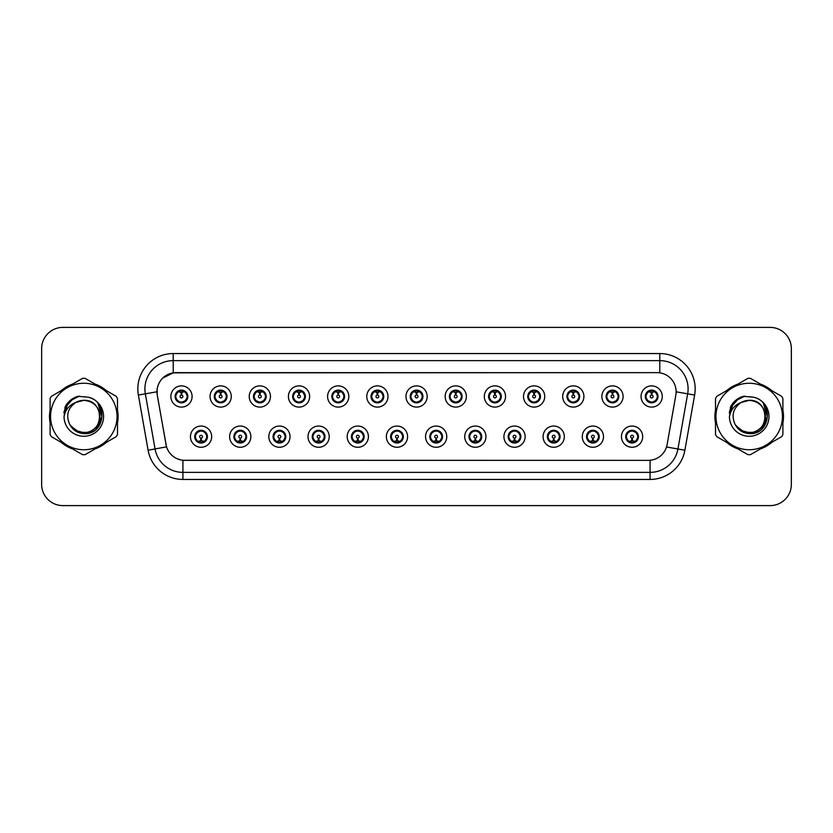 <?xml version="1.0" encoding="UTF-8"?>
<svg xmlns="http://www.w3.org/2000/svg" width="833" height="833" viewBox="0 0 833 833"><rect width="100%" height="100%" fill="white"/><g stroke="black" fill="none" stroke-linecap="round" stroke-linejoin="round"><path stroke-width="1.25" d="M250.858 436.659A10.61 10.61 0 0 1 240.248 447.269A10.61 10.61 0 0 1 229.637 436.659A10.61 10.61 0 0 1 240.248 426.048A10.61 10.61 0 0 1 250.858 436.659M233.886 436.659A6.362 6.362 0 0 0 240.248 443.021A6.362 6.362 0 0 0 246.62 436.659A6.362 6.362 0 0 0 240.248 430.297A6.362 6.362 0 0 0 233.886 436.659L236.353 440.761A5.654 5.654 0 0 1 236.353 432.556L233.948 436.659M290.04 436.659A10.61 10.61 0 0 1 279.43 447.269A10.61 10.61 0 0 1 268.82 436.659A10.61 10.61 0 0 1 279.43 426.048A10.61 10.61 0 0 1 290.04 436.659M273.068 436.659A6.362 6.362 0 0 0 279.43 443.021A6.362 6.362 0 0 0 285.802 436.659A6.362 6.362 0 0 0 279.43 430.297A6.362 6.362 0 0 0 273.068 436.659L275.536 440.761A5.654 5.654 0 0 1 275.536 432.556L273.13 436.659M329.222 436.659A10.61 10.61 0 0 1 318.612 447.269A10.61 10.61 0 0 1 308.002 436.659A10.61 10.61 0 0 1 318.612 426.048A10.61 10.61 0 0 1 329.222 436.659M312.25 436.659A6.362 6.362 0 0 0 318.612 443.021A6.362 6.362 0 0 0 324.985 436.659A6.362 6.362 0 0 0 318.612 430.297A6.362 6.362 0 0 0 312.25 436.659L314.718 440.761A5.654 5.654 0 0 1 314.718 432.556L312.313 436.659M368.405 436.659A10.61 10.61 0 0 1 357.794 447.269A10.61 10.61 0 0 1 347.184 436.659A10.61 10.61 0 0 1 357.794 426.048A10.61 10.61 0 0 1 368.405 436.659M351.432 436.659A6.362 6.362 0 0 0 357.794 443.021A6.362 6.362 0 0 0 364.167 436.659A6.362 6.362 0 0 0 357.794 430.297A6.362 6.362 0 0 0 351.432 436.659L353.9 440.761A5.654 5.654 0 0 1 353.9 432.556L351.495 436.659M407.587 436.659A10.61 10.61 0 0 1 396.977 447.269A10.61 10.61 0 0 1 386.366 436.659A10.61 10.61 0 0 1 396.977 426.048A10.61 10.61 0 0 1 407.587 436.659M390.615 436.659A6.362 6.362 0 0 0 396.977 443.021A6.362 6.362 0 0 0 403.349 436.659A6.362 6.362 0 0 0 396.977 430.297A6.362 6.362 0 0 0 390.615 436.659L393.082 440.761A5.654 5.654 0 0 1 393.082 432.556L390.677 436.659M446.769 436.659A10.61 10.61 0 0 1 436.159 447.269A10.61 10.61 0 0 1 425.548 436.659A10.61 10.61 0 0 1 436.159 426.048A10.61 10.61 0 0 1 446.769 436.659M429.797 436.659A6.362 6.362 0 0 0 436.159 443.021A6.362 6.362 0 0 0 442.531 436.659A6.362 6.362 0 0 0 436.159 430.297A6.362 6.362 0 0 0 429.797 436.659L432.265 440.761A5.654 5.654 0 0 1 432.265 432.556L429.859 436.659M485.951 436.659A10.61 10.61 0 0 1 475.341 447.269A10.61 10.61 0 0 1 464.731 436.659A10.61 10.61 0 0 1 475.341 426.048A10.61 10.61 0 0 1 485.951 436.659M468.979 436.659A6.362 6.362 0 0 0 475.341 443.021A6.362 6.362 0 0 0 481.713 436.659A6.362 6.362 0 0 0 475.341 430.297A6.362 6.362 0 0 0 468.979 436.659L471.447 440.761A5.654 5.654 0 0 1 471.447 432.556L469.041 436.659M525.134 436.659A10.61 10.61 0 0 1 514.523 447.269A10.61 10.61 0 0 1 503.913 436.659A10.61 10.61 0 0 1 514.523 426.048A10.61 10.61 0 0 1 525.134 436.659M508.161 436.659A6.362 6.362 0 0 0 514.523 443.021A6.362 6.362 0 0 0 520.896 436.659A6.362 6.362 0 0 0 514.523 430.297A6.362 6.362 0 0 0 508.161 436.659L510.629 440.761A5.654 5.654 0 0 1 510.629 432.556L508.224 436.659M564.316 436.659A10.61 10.61 0 0 1 553.706 447.269A10.61 10.61 0 0 1 543.095 436.659A10.61 10.61 0 0 1 553.706 426.048A10.61 10.61 0 0 1 564.316 436.659M547.343 436.659A6.362 6.362 0 0 0 553.706 443.021A6.362 6.362 0 0 0 560.078 436.659A6.362 6.362 0 0 0 553.706 430.297A6.362 6.362 0 0 0 547.343 436.659L549.811 440.761A5.654 5.654 0 0 1 549.811 432.556L547.406 436.659M603.498 436.659A10.61 10.61 0 0 1 592.888 447.269A10.61 10.61 0 0 1 582.288 436.659A10.61 10.61 0 0 1 592.888 426.048A10.61 10.61 0 0 1 603.498 436.659M586.526 436.659A6.362 6.362 0 0 0 592.888 443.021A6.362 6.362 0 0 0 599.26 436.659A6.362 6.362 0 0 0 592.888 430.297A6.362 6.362 0 0 0 586.526 436.659L588.993 440.761A5.654 5.654 0 0 1 588.993 432.556L586.588 436.659M642.68 436.659A10.61 10.61 0 0 1 632.07 447.269A10.61 10.61 0 0 1 621.47 436.659A10.61 10.61 0 0 1 632.07 426.048A10.61 10.61 0 0 1 642.68 436.659M625.708 436.659A6.362 6.362 0 0 0 632.07 443.021A6.362 6.362 0 0 0 638.442 436.659A6.362 6.362 0 0 0 632.07 430.297A6.362 6.362 0 0 0 625.708 436.659L628.176 440.761A5.654 5.654 0 0 1 628.176 432.556L625.77 436.659M211.676 436.659A10.61 10.61 0 0 1 201.065 447.269A10.61 10.61 0 0 1 190.455 436.659A10.61 10.61 0 0 1 201.065 426.048A10.61 10.61 0 0 1 211.676 436.659M194.703 436.659A6.362 6.362 0 0 0 201.065 443.021A6.362 6.362 0 0 0 207.438 436.659A6.362 6.362 0 0 0 201.065 430.297A6.362 6.362 0 0 0 194.703 436.659L197.171 440.761A5.654 5.654 0 0 1 197.171 432.556L194.755 436.659M231.272 396.487A10.61 10.61 0 0 1 220.662 407.098A10.61 10.61 0 0 1 210.051 396.487A10.61 10.61 0 0 1 220.662 385.877A10.61 10.61 0 0 1 231.272 396.487M214.289 396.487A6.362 6.362 0 0 0 220.662 402.849A6.362 6.362 0 0 0 227.024 396.487A6.362 6.362 0 0 0 220.662 390.115A6.362 6.362 0 0 0 214.289 396.487L216.767 400.59A5.654 5.654 0 0 1 216.767 392.374L214.352 396.498M270.454 396.487A10.61 10.61 0 0 1 259.844 407.098A10.61 10.61 0 0 1 249.234 396.487A10.61 10.61 0 0 1 259.844 385.877A10.61 10.61 0 0 1 270.454 396.487M253.471 396.487A6.362 6.362 0 0 0 259.844 402.849A6.362 6.362 0 0 0 266.206 396.487A6.362 6.362 0 0 0 259.844 390.115A6.362 6.362 0 0 0 253.471 396.487L255.95 400.59A5.654 5.654 0 0 1 255.95 392.374L253.534 396.498M309.637 396.487A10.61 10.61 0 0 1 299.026 407.098A10.61 10.61 0 0 1 288.416 396.487A10.61 10.61 0 0 1 299.026 385.877A10.61 10.61 0 0 1 309.637 396.487M292.654 396.487A6.362 6.362 0 0 0 299.026 402.849A6.362 6.362 0 0 0 305.388 396.487A6.362 6.362 0 0 0 299.026 390.115A6.362 6.362 0 0 0 292.654 396.487L295.132 400.59A5.654 5.654 0 0 1 295.132 392.374L292.716 396.498M348.819 396.487A10.61 10.61 0 0 1 338.208 407.098A10.61 10.61 0 0 1 327.598 396.487A10.61 10.61 0 0 1 338.208 385.877A10.61 10.61 0 0 1 348.819 396.487M331.836 396.487A6.362 6.362 0 0 0 338.208 402.849A6.362 6.362 0 0 0 344.57 396.487A6.362 6.362 0 0 0 338.208 390.115A6.362 6.362 0 0 0 331.836 396.487L334.314 400.59A5.654 5.654 0 0 1 334.314 392.374L331.898 396.498M388.001 396.487A10.61 10.61 0 0 1 377.391 407.098A10.61 10.61 0 0 1 366.78 396.487A10.61 10.61 0 0 1 377.391 385.877A10.61 10.61 0 0 1 388.001 396.487M371.018 396.487A6.362 6.362 0 0 0 377.391 402.849A6.362 6.362 0 0 0 383.753 396.487A6.362 6.362 0 0 0 377.391 390.115A6.362 6.362 0 0 0 371.018 396.487L373.496 400.59A5.654 5.654 0 0 1 373.496 392.374L371.081 396.498M427.183 396.487A10.61 10.61 0 0 1 416.573 407.098A10.61 10.61 0 0 1 405.963 396.487A10.61 10.61 0 0 1 416.573 385.877A10.61 10.61 0 0 1 427.183 396.487M410.2 396.487A6.362 6.362 0 0 0 416.573 402.849A6.362 6.362 0 0 0 422.935 396.487A6.362 6.362 0 0 0 416.573 390.115A6.362 6.362 0 0 0 410.2 396.487L412.679 400.59A5.654 5.654 0 0 1 412.679 392.374L410.263 396.498M466.365 396.487A10.61 10.61 0 0 1 455.755 407.098A10.61 10.61 0 0 1 445.145 396.487A10.61 10.61 0 0 1 455.755 385.877A10.61 10.61 0 0 1 466.365 396.487M449.383 396.487A6.362 6.362 0 0 0 455.755 402.849A6.362 6.362 0 0 0 462.117 396.487A6.362 6.362 0 0 0 455.755 390.115A6.362 6.362 0 0 0 449.383 396.487L451.861 400.59A5.654 5.654 0 0 1 451.861 392.374L449.445 396.498M505.548 396.487A10.61 10.61 0 0 1 494.937 407.098A10.61 10.61 0 0 1 484.327 396.487A10.61 10.61 0 0 1 494.937 385.877A10.61 10.61 0 0 1 505.548 396.487M488.575 396.487A6.362 6.362 0 0 0 494.937 402.849A6.362 6.362 0 0 0 501.299 396.487A6.362 6.362 0 0 0 494.937 390.115A6.362 6.362 0 0 0 488.575 396.487L491.043 400.59A5.654 5.654 0 0 1 491.054 392.374L488.627 396.498M544.73 396.487A10.61 10.61 0 0 1 534.12 407.098A10.61 10.61 0 0 1 523.509 396.487A10.61 10.61 0 0 1 534.12 385.877A10.61 10.61 0 0 1 544.73 396.487M527.758 396.487A6.362 6.362 0 0 0 534.12 402.849A6.362 6.362 0 0 0 540.482 396.487A6.362 6.362 0 0 0 534.12 390.115A6.362 6.362 0 0 0 527.758 396.487L530.225 400.59A5.654 5.654 0 0 1 530.236 392.374A5.654 5.654 0 0 0 528.455 396.487M583.912 396.487A10.61 10.61 0 0 1 573.302 407.098A10.61 10.61 0 0 1 562.692 396.487A10.61 10.61 0 0 1 573.302 385.877A10.61 10.61 0 0 1 583.912 396.487M566.94 396.487A6.362 6.362 0 0 0 573.302 402.849A6.362 6.362 0 0 0 579.664 396.487A6.362 6.362 0 0 0 573.302 390.115A6.362 6.362 0 0 0 566.94 396.487L569.408 400.59A5.654 5.654 0 0 1 569.418 392.374L566.992 396.498M623.094 396.487A10.61 10.61 0 0 1 612.484 407.098A10.61 10.61 0 0 1 601.874 396.487A10.61 10.61 0 0 1 612.484 385.877A10.61 10.61 0 0 1 623.094 396.487M606.122 396.487A6.362 6.362 0 0 0 612.484 402.849A6.362 6.362 0 0 0 618.846 396.487A6.362 6.362 0 0 0 612.484 390.115A6.362 6.362 0 0 0 606.122 396.487L608.59 400.59A5.654 5.654 0 0 1 608.6 392.374L606.174 396.498M662.277 396.487A10.61 10.61 0 0 1 651.666 407.098A10.61 10.61 0 0 1 641.056 396.487A10.61 10.61 0 0 1 651.666 385.877A10.61 10.61 0 0 1 662.277 396.487M645.304 396.487A6.362 6.362 0 0 0 651.666 402.849A6.362 6.362 0 0 0 658.028 396.487A6.362 6.362 0 0 0 651.666 390.115A6.362 6.362 0 0 0 645.304 396.487L647.772 400.59A5.654 5.654 0 0 1 647.782 392.374L645.356 396.498M192.09 396.487A10.61 10.61 0 0 1 181.479 407.098A10.61 10.61 0 0 1 170.869 396.487A10.61 10.61 0 0 1 181.479 385.877A10.61 10.61 0 0 1 192.09 396.487M175.107 396.487A6.362 6.362 0 0 0 181.479 402.849A6.362 6.362 0 0 0 187.841 396.487A6.362 6.362 0 0 0 181.479 390.115A6.362 6.362 0 0 0 175.107 396.487L177.585 400.59A5.654 5.654 0 0 1 177.585 392.374L175.169 396.498M157.291 395.061A19.097 19.097 0 0 1 176.096 372.653L657.039 372.653A19.097 19.097 0 0 1 675.844 395.061L667.118 444.572A19.097 19.097 0 0 1 648.313 460.347L184.832 460.347A19.097 19.097 0 0 1 166.027 444.572L157.291 395.061M50.115 410.013A34.299 34.299 0 0 0 50.115 422.987M61.34 442.427A34.299 34.299 0 0 0 72.575 448.914M95.024 448.914A34.299 34.299 0 0 0 106.26 442.427M117.484 422.987A34.299 34.299 0 0 0 117.484 410.013M715.516 410.013A34.299 34.299 0 0 0 715.516 422.987M726.74 442.427A34.299 34.299 0 0 0 737.976 448.914M760.425 448.914A34.299 34.299 0 0 0 771.66 442.427M782.885 422.987A34.299 34.299 0 0 0 782.885 410.013M648.241 460.347L182.927 460.264C174.815 459.108 169.349 454.683 166.538 446.977L157.229 395.061L157.145 388.917C158.978 380.067 164.33 374.715 173.202 372.861L656.966 372.653M162.633 378.14L173.202 372.861L173.202 360.627L659.798 360.627A28.291 28.291 0 0 1 687.662 393.832L677.937 448.997A28.291 28.291 0 0 1 650.073 472.373L182.927 472.373A28.291 28.291 0 0 1 155.063 448.997L145.338 393.832A28.291 28.291 0 0 1 173.202 360.627L173.202 353.556L659.798 353.556L659.798 372.851M184.759 460.347L182.927 460.264L182.927 479.444A35.361 35.361 0 0 1 148.107 450.226L138.372 395.061A35.361 35.361 0 0 1 173.202 353.556M148.107 450.226L166.506 446.852M166.069 445.166L165.954 444.572M156.937 391.781L145.338 393.832A28.291 28.291 0 0 1 144.911 388.917M106.26 390.573A34.299 34.299 0 0 0 95.024 384.086M72.575 384.086A34.299 34.299 0 0 0 61.34 390.573M771.66 390.573A34.299 34.299 0 0 0 760.425 384.086M737.976 384.086A34.299 34.299 0 0 0 726.74 390.573M791.35 348.6A21.221 21.221 0 0 0 770.129 327.39L62.871 327.39A21.221 21.221 0 0 0 41.65 348.6L41.65 484.4A21.221 21.221 0 0 0 62.871 505.61L770.129 505.61A21.221 21.221 0 0 0 791.35 484.4L791.35 348.6L791.35 484.4M41.65 348.6L41.65 484.4M770.129 327.39L62.871 327.39M62.871 505.61L770.129 505.61M180.823 392.166L181.417 395.071A1.416 1.416 180 0 0 180.063 396.518A1.416 1.416 180 0 0 181.479 397.903A1.416 1.416 180 0 0 182.885 396.518A1.416 1.416 180 0 0 181.542 395.071L182.125 392.166M184.551 391.739L181.656 392.385M181.292 392.385L178.397 391.739M182.916 391.01A5.654 5.654 0 0 1 182.958 391.021L183.25 390.375M182.573 402.756L182.271 402.089L185.374 400.59C187.696 397.851 187.696 395.123 185.374 392.385A5.654 5.654 0 0 1 185.374 400.59L187.779 396.487L185.374 392.385L182.083 390.854L182.385 390.188L182.073 390.854L182.573 390.219M181.719 390.833L183.833 391.343M179.116 391.343L181.209 390.302M182.271 402.089L182.385 402.787L182.271 402.089M183.843 401.621C182.063 402.204 180.48 402.204 179.116 401.621M180.386 402.756L180.876 402.11L179.699 402.599M180.386 390.219L180.678 390.885L177.585 392.385C175.253 395.113 175.253 397.851 177.585 400.59L179.99 401.943M180.678 390.885L180.563 390.188L180.678 390.885M201.721 440.98L201.128 438.064A1.416 1.416 -0 0 0 202.481 436.627A1.416 1.416 -0 0 0 201.065 435.243A1.416 1.416 -0 0 0 199.66 436.627A1.416 1.416 -0 0 0 201.003 438.064L200.42 440.98M197.994 441.407L200.888 440.751M201.242 440.751L204.137 441.407M199.628 442.125A5.654 5.654 0 0 1 199.576 442.115L199.285 442.771M202.159 442.927L201.867 442.261L204.96 440.761C207.292 438.033 207.292 435.295 204.96 432.556A5.654 5.654 0 0 1 204.96 440.772L207.375 436.648L204.96 432.556L202.554 431.202L202.846 430.546M200.826 442.313L198.712 441.802M203.429 441.802L201.336 442.833M199.972 442.927L200.472 442.281M199.972 430.39L200.274 431.057L197.171 432.556C194.849 435.284 194.849 438.023 197.171 440.761L200.461 442.281M200.461 431.036L200.159 430.359L200.472 431.025M198.702 431.515C200.482 430.942 202.065 430.942 203.429 431.515M202.159 430.39L201.669 431.036L201.982 430.359M202.554 431.202L201.669 431.036L201.971 430.359M201.971 442.958L201.867 442.261L201.982 442.958M220.006 392.166L220.599 395.071A1.416 1.416 180 0 0 219.246 396.518A1.416 1.416 180 0 0 220.662 397.903A1.416 1.416 180 0 0 222.067 396.518A1.416 1.416 180 0 0 220.724 395.071L221.307 392.166M223.733 391.739L220.839 392.385M220.474 392.385A4.103 4.103 0 0 1 220.485 392.385L217.58 391.739M222.099 391.01A5.654 5.654 0 0 1 222.14 391.021L222.432 390.375M221.755 402.756L221.453 402.089L224.556 400.59C226.878 397.851 226.878 395.123 224.556 392.385A5.654 5.654 0 0 1 224.556 400.59L226.961 396.487L224.556 392.385L221.266 390.854L221.568 390.188L221.255 390.854L221.755 390.219M220.901 390.833L223.015 391.343M218.298 391.343L220.391 390.302M221.453 402.089L221.568 402.787L221.453 402.089M223.025 401.621C221.245 402.204 219.662 402.204 218.298 401.621M219.568 402.756L220.058 402.11L218.881 402.599M219.568 390.219L219.86 390.885L216.767 392.385C214.435 395.113 214.435 397.851 216.767 400.59L219.173 401.943M219.86 390.885L219.745 390.188L219.86 390.885M259.188 392.166L259.781 395.071A1.416 1.416 180 0 0 258.428 396.518A1.416 1.416 180 0 0 259.844 397.903A1.416 1.416 180 0 0 261.25 396.518A1.416 1.416 180 0 0 259.906 395.071L260.49 392.166M262.916 391.739L260.031 392.249A4.248 4.248 0 0 0 260.021 392.249L260.021 392.385M259.667 392.385L256.762 391.739M261.281 391.01A5.654 5.654 0 0 1 261.323 391.021L261.614 390.375M260.937 402.756L260.635 402.089L263.738 400.59C266.06 397.851 266.06 395.123 263.738 392.385A5.654 5.654 0 0 1 263.738 400.59L266.144 396.487L263.738 392.385L260.448 390.854L260.75 390.188L260.437 390.854M260.083 390.833L262.197 391.343M257.48 391.343L259.573 390.302M260.937 390.219L260.448 390.854M260.448 402.11L260.75 402.787L260.437 402.11M262.208 401.621C260.427 402.204 258.844 402.204 257.48 401.621M258.751 402.756L259.24 402.11L258.928 402.787M258.751 390.219L259.042 390.885L255.95 392.385C253.617 395.113 253.617 397.851 255.95 400.59L259.24 402.11L258.938 402.787M258.938 390.188L259.042 390.885L258.928 390.188M298.37 392.166L298.964 395.071A1.416 1.416 180 0 0 297.61 396.518A1.416 1.416 180 0 0 299.026 397.903A1.416 1.416 180 0 0 300.432 396.518A1.416 1.416 180 0 0 299.089 395.071L299.672 392.166M302.098 391.739L299.203 392.385M298.849 392.385L295.944 391.739M300.463 391.01A5.654 5.654 0 0 1 300.505 391.021L300.796 390.375M300.119 402.756L299.818 402.089L302.92 400.59C305.242 397.851 305.242 395.123 302.92 392.385A5.654 5.654 0 0 1 302.92 400.59L305.326 396.487L302.92 392.385L299.63 390.854L299.932 390.188L299.62 390.854L300.119 390.219M299.266 390.833L301.379 391.343M296.663 391.343L298.755 390.302M299.818 402.089L299.932 402.787L299.818 402.089M301.39 401.621C299.609 402.204 298.027 402.204 296.663 401.621M297.933 402.756L298.422 402.11L297.246 402.599M297.933 390.219L298.224 390.885L295.132 392.385C292.799 395.113 292.799 397.851 295.132 400.59L297.537 401.943M298.224 390.885L298.11 390.188L298.224 390.885M337.552 392.166L338.146 395.071A1.416 1.416 180 0 0 336.792 396.518A1.416 1.416 180 0 0 338.208 397.903A1.416 1.416 180 0 0 339.614 396.518A1.416 1.416 180 0 0 338.271 395.071L338.854 392.166M341.28 391.739L338.385 392.385M338.031 392.385L335.126 391.739M339.645 391.01A5.654 5.654 0 0 1 339.687 391.021L339.979 390.375M339.302 402.756L339 402.089L342.103 400.59C344.425 397.851 344.425 395.123 342.103 392.385A5.654 5.654 0 0 1 342.103 400.59L344.508 396.487L342.103 392.385L338.812 390.854L339.114 390.188L338.802 390.854L339.302 390.219M338.448 390.833L340.562 391.343M335.845 391.343L337.938 390.302M339 402.089L339.114 402.787L339 402.089M340.572 401.621C338.792 402.204 337.209 402.204 335.845 401.621M337.115 402.756L337.604 402.11L336.428 402.599M337.115 390.219L337.407 390.885L334.314 392.385C331.982 395.113 331.982 397.851 334.314 400.59L336.719 401.943M337.407 390.885L337.292 390.188L337.407 390.885M240.904 440.98L240.31 438.064A1.416 1.416 -0 0 0 241.664 436.627A1.416 1.416 -0 0 0 240.248 435.243A1.416 1.416 -0 0 0 238.842 436.627A1.416 1.416 -0 0 0 240.185 438.064L239.602 440.98M237.176 441.407L240.071 440.751M240.425 440.751L243.319 441.407M238.811 442.125A5.654 5.654 0 0 1 238.759 442.115L238.467 442.771M241.341 442.927L241.049 442.261L244.142 440.761C246.474 438.033 246.474 435.295 244.142 432.556A5.654 5.654 0 0 1 244.142 440.772L246.558 436.648L244.142 432.556L241.737 431.202L242.028 430.546M240.008 442.313L237.894 441.802M242.611 441.802L240.518 442.833M239.154 442.927L239.654 442.281L236.353 440.761C234.031 438.023 234.031 435.284 236.353 432.556L238.759 431.202L238.467 430.546M239.154 430.39L239.456 431.057L238.759 431.202M239.456 431.057L239.342 430.359L239.456 431.057M237.884 431.515C239.665 430.942 241.247 430.942 242.611 431.515M241.341 430.39L240.852 431.036L241.164 430.359L240.852 431.025L241.737 431.202M241.049 442.261L241.164 442.958L241.049 442.261M280.086 440.98L279.492 438.064A1.416 1.416 -0 0 0 280.846 436.627A1.416 1.416 -0 0 0 279.43 435.243A1.416 1.416 -0 0 0 278.024 436.627A1.416 1.416 -0 0 0 279.367 438.064L278.784 440.98M276.358 441.407L279.253 440.751M279.607 440.751L282.512 441.407M277.993 442.125A5.654 5.654 0 0 1 277.941 442.115L277.649 442.771M280.523 442.927L280.232 442.261L283.324 440.761C285.657 438.033 285.657 435.295 283.324 432.556A5.654 5.654 0 0 1 283.324 440.772L285.74 436.648L283.324 432.556L280.919 431.202L281.21 430.546M279.19 442.313L277.077 441.802M281.793 441.802L279.701 442.833M278.337 442.927L278.836 442.281L275.536 440.761C273.214 438.023 273.214 435.284 275.536 432.556L277.941 431.202L277.649 430.546M278.337 430.39L278.639 431.057L277.941 431.202M278.639 431.057L278.524 430.359L278.639 431.057M277.066 431.515C278.847 430.942 280.429 430.942 281.793 431.515M280.523 430.39L280.034 431.036L280.346 430.359L280.034 431.025L280.919 431.202M280.232 442.261L280.346 442.958L280.232 442.261M319.268 440.98L318.675 438.064A1.416 1.416 -0 0 0 320.028 436.627A1.416 1.416 -0 0 0 318.612 435.243A1.416 1.416 -0 0 0 317.206 436.627A1.416 1.416 -0 0 0 318.55 438.064L317.967 440.98M315.54 441.407L318.435 440.751M318.789 440.751L321.694 441.407M317.175 442.125A5.654 5.654 0 0 1 317.134 442.115L316.842 442.771M319.705 442.927L319.414 442.261L322.506 440.761C324.839 438.033 324.839 435.295 322.506 432.556A5.654 5.654 0 0 1 322.506 440.772L324.922 436.648L322.506 432.556L320.101 431.202L320.393 430.546M318.373 442.313L316.259 441.802M320.976 441.802L318.883 442.833M317.519 442.927L318.019 442.281L314.718 440.761C312.396 438.023 312.396 435.284 314.718 432.556L317.134 431.202L316.842 430.546M317.519 430.39L317.821 431.057L317.134 431.202M317.821 431.057L317.706 430.359L317.821 431.057M316.248 431.515C318.029 430.942 319.612 430.942 320.976 431.515M319.705 430.39L319.216 431.036L319.528 430.359L319.216 431.025L320.101 431.202M319.414 442.261L319.528 442.958L319.414 442.261M99.96 415.917A16.171 16.171 0 0 0 75.709 402.506C67.785 408.139 65.776 415.417 69.66 424.33L69.878 424.715A16.171 16.171 0 0 0 83.8 432.671C104.656 433.681 104.656 399.319 83.8 400.329L75.709 402.506L83.8 400.329C104.656 399.319 104.656 433.681 83.8 432.671A16.171 16.171 0 0 0 99.97 416.5C99.012 406.681 93.619 401.287 83.8 400.329C104.656 399.319 104.656 433.681 83.8 432.671C104.656 433.681 104.656 399.319 83.8 400.329C104.656 399.319 104.656 433.681 83.8 432.671C104.656 433.681 104.656 399.319 83.8 400.329C104.656 399.319 104.656 433.681 83.8 432.671L75.72 430.505L69.878 424.715L75.72 430.505L83.8 432.671L75.72 430.505L69.878 424.715L75.72 430.505L83.8 432.671L75.72 430.505L69.878 424.715L75.72 430.505L83.8 432.671L75.72 430.505L69.878 424.715C72.971 430.172 77.615 433.139 83.8 433.608C105.427 435.42 108.8 400.965 87.954 397.174L77.927 396.31C72.336 398.028 68.129 401.433 65.286 406.525L64.047 416.927A19.763 19.763 0 0 0 83.8 436.263A19.763 19.763 0 0 0 87.954 397.174M83.8 449.737A33.237 33.237 0 0 0 117.047 416.5A33.237 33.237 0 0 0 83.8 383.263A33.237 33.237 0 0 0 50.563 416.5A33.237 33.237 0 0 0 83.8 449.737M83.8 454.693A38.193 38.193 0 0 0 85.049 454.672L116.235 436.669A38.193 38.193 0 0 0 117.484 434.503L117.484 398.497A38.193 38.193 0 0 0 116.235 396.331L85.049 378.328A38.193 38.193 0 0 0 82.55 378.328L51.375 396.331A38.193 38.193 0 0 0 50.115 398.497L50.115 434.503A38.193 38.193 0 0 0 51.375 436.669L82.55 454.672A38.193 38.193 0 0 0 83.8 454.693M83.8 396.737L87.965 397.185M64.047 416.927C65.193 409.961 69.077 405.15 75.709 402.506M77.802 396.341L73.283 398.289L65.286 406.525L73.283 398.289L77.802 396.341L73.283 398.289L65.307 406.483L73.283 398.289L77.802 396.341L73.283 398.289L65.307 406.483L73.283 398.289L77.802 396.341L73.283 398.289L65.286 406.525L73.283 398.289L77.927 396.31L70.659 400.09M765.35 415.917A16.171 16.171 0 0 0 741.11 402.506C733.186 408.139 731.166 415.417 735.05 424.33L735.268 424.715A16.171 16.171 0 0 0 749.2 432.671C770.056 433.681 770.056 399.319 749.2 400.329L741.11 402.506L749.2 400.329C770.056 399.319 770.056 433.681 749.2 432.671A16.171 16.171 0 0 0 765.36 416.5C764.402 406.681 759.019 401.287 749.2 400.329C770.056 399.319 770.056 433.681 749.2 432.671C770.056 433.681 770.056 399.319 749.2 400.329C770.056 399.319 770.056 433.681 749.2 432.671C770.056 433.681 770.056 399.319 749.2 400.329C770.056 399.319 770.056 433.681 749.2 432.671L741.11 430.505L735.268 424.715L741.11 430.505L749.2 432.671L741.11 430.505L735.268 424.715L741.11 430.505L749.2 432.671L741.11 430.505L735.268 424.715L741.11 430.505L749.2 432.671L741.11 430.505L735.268 424.715C738.361 430.172 743.005 433.139 749.2 433.608C770.817 435.42 774.19 400.965 753.344 397.174L743.317 396.31C737.736 398.028 733.519 401.433 730.687 406.525L729.437 416.927A19.763 19.763 0 0 0 749.2 436.263A19.763 19.763 0 0 0 753.344 397.174L749.2 396.737M749.2 449.737A33.237 33.237 0 0 0 782.437 416.5A33.237 33.237 0 0 0 749.2 383.263A33.237 33.237 0 0 0 715.953 416.5A33.237 33.237 0 0 0 749.2 449.737M749.2 454.693A38.193 38.193 0 0 0 750.45 454.672L781.625 436.669A38.193 38.193 0 0 0 782.885 434.503L782.885 398.497A38.193 38.193 0 0 0 781.625 396.331L750.45 378.328A38.193 38.193 0 0 0 747.951 378.328L716.765 396.331A38.193 38.193 0 0 0 715.516 398.497L715.516 434.503A38.193 38.193 0 0 0 716.765 436.669L747.951 454.672A38.193 38.193 0 0 0 749.2 454.693M729.437 416.927C730.583 409.961 734.477 405.15 741.11 402.506M743.203 396.341L738.684 398.289L730.687 406.525L738.684 398.289L743.203 396.341L738.684 398.289L730.708 406.483L738.684 398.289L743.203 396.341L738.684 398.289L730.708 406.483L738.684 398.289L743.203 396.341L738.684 398.289L730.687 406.525L738.684 398.289L743.317 396.31L736.049 400.09M117.484 420.738A33.945 33.945 0 0 0 117.484 412.262M104.312 389.448A33.945 33.945 0 0 0 96.972 385.21M70.628 385.21A33.945 33.945 0 0 0 63.298 389.448M50.115 412.262A33.945 33.945 0 0 0 50.115 420.738M70.097 400.788L73.377 398.445L79.416 396.112L70.097 400.788L67.213 404.921L65.411 412.043M70.701 425.975L79.083 432.275L89.579 432.4L98.211 426.35L101.928 416.5L98.055 403.609M63.298 443.552A33.945 33.945 0 0 0 70.628 447.79M96.972 447.79A33.945 33.945 0 0 0 104.312 443.552M64.807 407.91L73.377 398.445L79.416 396.112L73.377 398.445L64.807 407.91L73.377 398.445L79.416 396.112L73.377 398.445L64.807 407.91L73.377 398.445L79.416 396.112L73.377 398.445L64.807 407.91L73.377 398.445L79.416 396.112L73.377 398.445L64.807 407.91L73.377 398.445L79.416 396.112L73.377 398.445L70.139 400.756L77.615 396.591M70.139 400.756L76.959 396.8M782.885 420.738A33.945 33.945 0 0 0 782.885 412.262M769.702 389.448A33.945 33.945 0 0 0 762.372 385.21M736.028 385.21A33.945 33.945 0 0 0 728.688 389.448M715.516 412.262A33.945 33.945 0 0 0 715.516 420.738M735.487 400.788L738.767 398.445L744.817 396.112L735.487 400.788L732.603 404.921L730.812 412.043M736.101 425.975L744.473 432.275L754.979 432.4L763.601 426.35L767.318 416.5L763.445 403.609M728.688 443.552A33.945 33.945 0 0 0 736.028 447.79M762.372 447.79A33.945 33.945 0 0 0 769.702 443.552M730.197 407.91L738.767 398.445L744.817 396.112L738.767 398.445L730.197 407.91L738.767 398.445L744.817 396.112L738.767 398.445L730.197 407.91L738.767 398.445L744.817 396.112L738.767 398.445L730.197 407.91L738.767 398.445L744.817 396.112L738.767 398.445L730.197 407.91L738.767 398.445L744.817 396.112L738.767 398.445L735.529 400.756L743.005 396.591M735.529 400.756L742.359 396.8M376.735 392.166L377.328 395.071A1.416 1.416 180 0 0 375.975 396.518A1.416 1.416 180 0 0 377.391 397.903A1.416 1.416 180 0 0 378.796 396.518A1.416 1.416 180 0 0 377.453 395.071L378.036 392.166M380.462 391.739L377.568 392.385M377.214 392.385L374.309 391.739M378.828 391.01A5.654 5.654 0 0 1 378.88 391.021L379.171 390.375M378.484 402.756L378.182 402.089L381.285 400.59C383.607 397.851 383.607 395.123 381.285 392.385A5.654 5.654 0 0 1 381.285 400.59L383.69 396.487L381.285 392.385L377.995 390.854L378.297 390.188L377.984 390.854L378.484 390.219M377.63 390.833L379.744 391.343M375.027 391.343L377.12 390.302M378.182 402.089L378.297 402.787L378.182 402.089M379.754 401.621C377.974 402.204 376.391 402.204 375.027 401.621M376.297 402.756L376.787 402.11L375.61 402.599M376.297 390.219L376.589 390.885L373.496 392.385C371.164 395.113 371.164 397.851 373.496 400.59L375.902 401.943M376.589 390.885L376.474 390.188L376.589 390.885M415.917 392.166L416.51 395.071A1.416 1.416 180 0 0 415.157 396.518A1.416 1.416 180 0 0 416.573 397.903A1.416 1.416 180 0 0 417.979 396.518A1.416 1.416 180 0 0 416.635 395.071L417.218 392.166M419.645 391.739L416.75 392.385M416.396 392.385L413.501 391.739M418.01 391.01A5.654 5.654 0 0 1 418.062 391.021L418.353 390.375M417.666 402.756L417.364 402.089L420.467 400.59C422.789 397.851 422.789 395.123 420.467 392.385A5.654 5.654 0 0 1 420.467 400.59L422.872 396.487L420.467 392.385L417.177 390.854L417.479 390.188L417.166 390.854L417.666 390.219M416.812 390.833L418.926 391.343M414.209 391.343L416.302 390.302M417.364 402.089L417.479 402.787L417.364 402.089M418.937 401.621C417.156 402.204 415.573 402.204 414.209 401.621M415.48 402.756L415.969 402.11L414.792 402.599M415.48 390.219L415.771 390.885L412.679 392.385C410.346 395.113 410.346 397.851 412.679 400.59L415.084 401.943M415.771 390.885L415.657 390.188L415.771 390.885M455.099 392.166L455.693 395.071A1.416 1.416 180 0 0 454.339 396.518A1.416 1.416 180 0 0 455.755 397.903A1.416 1.416 180 0 0 457.161 396.518A1.416 1.416 180 0 0 455.818 395.071L456.401 392.166M458.827 391.739L455.932 392.385M455.578 392.385L452.683 391.739M457.192 391.01A5.654 5.654 0 0 1 457.244 391.021L457.536 390.375M456.848 402.756L456.546 402.089L459.649 400.59C461.971 397.851 461.971 395.123 459.649 392.385A5.654 5.654 0 0 1 459.649 400.59L462.065 396.487L459.649 392.385L456.359 390.854L456.661 390.188L456.349 390.854M455.995 390.833L458.108 391.343M453.391 391.343L455.484 390.302M456.848 390.219L456.359 390.854M456.359 402.11L456.661 402.787L456.349 402.11M458.119 401.621C456.338 402.204 454.756 402.204 453.391 401.621M454.662 402.756L455.151 402.11L454.839 402.787M454.662 390.219L454.953 390.885L451.861 392.385C449.528 395.113 449.528 397.851 451.861 400.59L455.151 402.11L454.849 402.787M454.849 390.188L454.953 390.885L454.839 390.188M358.45 440.98L357.857 438.064A1.416 1.416 -0 0 0 359.21 436.627A1.416 1.416 -0 0 0 357.794 435.243A1.416 1.416 -0 0 0 356.389 436.627A1.416 1.416 -0 0 0 357.732 438.064L357.149 440.98M354.723 441.407L357.617 440.751M357.971 440.751L360.876 441.407M356.357 442.125A5.654 5.654 0 0 1 356.316 442.115L356.024 442.771M358.888 442.927L358.596 442.261L361.689 440.761C364.021 438.033 364.021 435.295 361.689 432.556A5.654 5.654 0 0 1 361.689 440.772L364.104 436.648L361.689 432.556L359.283 431.202L359.575 430.546M357.555 442.313L355.441 441.802M360.158 441.802L358.065 442.833M356.701 442.927L357.201 442.281L353.9 440.761C351.578 438.023 351.578 435.284 353.9 432.556L356.316 431.202L356.024 430.546M356.701 430.39L357.003 431.057L356.316 431.202M357.003 431.057L356.888 430.359L357.003 431.057M355.431 431.515C357.211 430.942 358.794 430.942 360.158 431.515M358.888 430.39L358.398 431.036L358.711 430.359L358.398 431.025L359.283 431.202M358.596 442.261L358.711 442.958L358.596 442.261M397.633 440.98L397.039 438.064A1.416 1.416 -0 0 0 398.393 436.627A1.416 1.416 -0 0 0 396.977 435.243A1.416 1.416 -0 0 0 395.571 436.627A1.416 1.416 -0 0 0 396.914 438.064L396.331 440.98M393.905 441.407L396.789 440.896A4.248 4.248 0 0 0 396.8 440.896L396.8 440.751M397.154 440.751L400.059 441.407M395.883 442.927L396.185 442.261L395.498 442.115A5.654 5.654 0 0 1 395.498 442.115L395.206 442.771M398.07 442.927L397.778 442.261L400.871 440.761C403.203 438.033 403.203 435.295 400.871 432.556A5.654 5.654 0 0 1 400.871 440.772L403.287 436.648L400.871 432.556L398.466 431.202L398.757 430.546M396.737 442.313L394.623 441.802M399.34 441.802L397.247 442.833M396.373 442.281L396.071 442.958L396.383 442.281M395.883 430.39L396.185 431.057L393.082 432.556C390.76 435.284 390.76 438.023 393.082 440.761L395.498 442.115M396.373 431.036L396.071 430.359L396.383 431.025M394.613 431.515C396.393 430.942 397.976 430.942 399.34 431.515M398.07 430.39L397.58 431.036L397.893 430.359M398.466 431.202L397.58 431.036L397.882 430.359M397.882 442.958L397.778 442.261L397.893 442.958M436.815 440.98L436.221 438.064A1.416 1.416 -0 0 0 437.575 436.627A1.416 1.416 -0 0 0 436.159 435.243A1.416 1.416 -0 0 0 434.753 436.627A1.416 1.416 -0 0 0 436.096 438.064L435.513 440.98M433.087 441.407L435.982 440.751M436.346 440.751A4.103 4.103 0 0 1 436.336 440.751L439.241 441.407M434.722 442.125A5.654 5.654 0 0 1 434.68 442.115L434.389 442.771M437.252 442.927L436.961 442.261L440.053 440.761C442.385 438.033 442.385 435.295 440.053 432.556A5.654 5.654 0 0 1 440.053 440.772L442.469 436.648L440.053 432.556L437.648 431.202L437.939 430.546M435.919 442.313L433.806 441.802M438.522 441.802L436.43 442.833M435.065 442.927L435.565 442.281L432.265 440.761C429.943 438.023 429.943 435.284 432.265 432.556L434.68 431.202L434.389 430.546M435.065 430.39L435.367 431.057L434.68 431.202M435.367 431.057L435.253 430.359L435.367 431.057M433.795 431.515C435.576 430.942 437.158 430.942 438.522 431.515M437.252 430.39L436.763 431.036L437.075 430.359L436.763 431.025L437.648 431.202M436.961 442.261L437.075 442.958L436.961 442.261M494.281 392.166L494.875 395.071A1.416 1.416 180 0 0 493.521 396.518A1.416 1.416 180 0 0 494.937 397.903A1.416 1.416 180 0 0 496.343 396.518A1.416 1.416 180 0 0 495 395.071L495.583 392.166M498.009 391.739L495.114 392.385M494.76 392.385L491.866 391.739M496.374 391.01A5.654 5.654 0 0 1 496.426 391.021L496.718 390.375M496.031 402.756L495.729 402.089L498.832 400.59C501.154 397.851 501.154 395.123 498.832 392.385A5.654 5.654 0 0 1 498.832 400.59L501.247 396.487L498.832 392.385L495.541 390.854L495.843 390.188L495.531 390.854L496.031 390.219M495.187 390.833L497.291 391.343M492.574 391.343L494.667 390.302M495.729 402.089L495.843 402.787L495.729 402.089M497.301 401.621C495.52 402.204 493.938 402.204 492.574 401.621M493.844 402.756L494.333 402.11L493.157 402.599M493.844 390.219L494.136 390.885L491.043 392.385C488.711 395.113 488.711 397.851 491.043 400.59L493.448 401.943M494.136 390.885L494.021 390.188L494.136 390.885M533.464 392.166L534.057 395.071A1.416 1.416 180 0 0 532.704 396.518A1.416 1.416 180 0 0 534.12 397.903A1.416 1.416 180 0 0 535.525 396.518A1.416 1.416 180 0 0 534.182 395.071L534.765 392.166M537.191 391.739L534.297 392.385M533.943 392.385L531.048 391.739M535.557 391.01A5.654 5.654 0 0 1 535.609 391.021L535.9 390.375M535.213 402.756L534.911 402.089L538.014 400.59C540.336 397.851 540.336 395.123 538.014 392.385A5.654 5.654 0 0 1 538.014 400.59L540.43 396.487L538.014 392.385L534.724 390.854L535.025 390.188L534.713 390.854L535.213 390.219M534.37 390.833L536.473 391.343M531.756 391.343L533.849 390.302M534.911 402.089L535.025 402.787L534.911 402.089M536.483 401.621C534.703 402.204 533.12 402.204 531.756 401.621M533.026 402.756L533.516 402.11L532.339 402.599M533.026 390.219L533.318 390.885L530.225 392.385C527.893 395.113 527.893 397.851 530.225 400.59L532.631 401.943M533.318 390.885L533.203 390.188L533.318 390.885M530.225 392.385L527.81 396.498M572.646 392.166L573.239 395.071A1.416 1.416 180 0 0 571.886 396.518A1.416 1.416 180 0 0 573.302 397.903A1.416 1.416 180 0 0 574.708 396.518A1.416 1.416 180 0 0 573.364 395.071L573.947 392.166M576.374 391.739L573.479 392.385M573.125 392.385L570.23 391.739M574.739 391.01A5.654 5.654 0 0 1 574.791 391.021L575.082 390.375M574.395 402.756L574.093 402.089L577.196 400.59C579.518 397.851 579.518 395.123 577.196 392.385A5.654 5.654 0 0 1 577.196 400.59L579.612 396.487L577.196 392.385L573.906 390.854L574.208 390.188L573.895 390.854L574.395 390.219M573.552 390.833L575.655 391.343M570.938 391.343L573.031 390.302M574.093 402.089L574.208 402.787L574.093 402.089M575.665 401.621C573.885 402.204 572.302 402.204 570.938 401.621M572.209 402.756L572.698 402.11L571.521 402.599M572.209 390.219L572.5 390.885L569.408 392.385C567.075 395.113 567.075 397.851 569.408 400.59L571.813 401.943M572.5 390.885L572.386 390.188L572.5 390.885M611.828 392.166L612.422 395.071A1.416 1.416 180 0 0 611.068 396.518A1.416 1.416 180 0 0 612.484 397.903A1.416 1.416 180 0 0 613.9 396.518A1.416 1.416 180 0 0 612.547 395.071L613.13 392.166M615.556 391.739L612.661 392.385M612.307 392.385L609.412 391.739M613.921 391.01A5.654 5.654 0 0 1 613.973 391.021L614.265 390.375M613.577 402.756L613.275 402.089L616.378 400.59C618.7 397.851 618.7 395.123 616.378 392.385A5.654 5.654 0 0 1 616.378 400.59L618.794 396.487L616.378 392.385L613.088 390.854L613.4 390.188L613.078 390.854L613.577 390.219M612.734 390.833L614.837 391.343M610.12 391.343L612.213 390.302M613.275 402.089L613.39 402.787L613.275 402.089M614.848 401.621C613.067 402.204 611.484 402.204 610.12 401.621M611.391 402.756L611.88 402.11L610.704 402.599M611.391 390.219L611.682 390.885L608.59 392.385C606.257 395.113 606.257 397.851 608.59 400.59L610.995 401.943M611.682 390.885L611.568 390.188L611.682 390.885M651.01 392.166L651.604 395.071A1.416 1.416 180 0 0 650.25 396.518A1.416 1.416 180 0 0 651.666 397.903A1.416 1.416 180 0 0 653.082 396.518A1.416 1.416 180 0 0 651.729 395.071L652.312 392.166M654.738 391.739L651.843 392.385M651.489 392.385L648.595 391.739M653.114 391.01A5.654 5.654 0 0 1 653.155 391.021L653.447 390.375M652.76 402.756L652.458 402.089L655.561 400.59C657.883 397.851 657.883 395.123 655.561 392.385A5.654 5.654 0 0 1 655.561 400.59L657.976 396.487L655.561 392.385L652.27 390.854L652.583 390.188M651.916 390.833L654.02 391.343M649.303 391.343L651.396 390.302M652.76 390.219L652.27 390.854M652.27 402.11L652.583 402.787M654.03 401.621C652.249 402.204 650.677 402.204 649.303 401.621M650.573 402.756L651.062 402.11L650.75 402.787M650.573 390.219L650.865 390.885L647.772 392.385C645.44 395.113 645.44 397.851 647.772 400.59L651.062 402.11L650.76 402.787M650.76 390.188L650.865 390.885L650.75 390.188M475.997 440.98L475.404 438.064A1.416 1.416 -0 0 0 476.757 436.627A1.416 1.416 -0 0 0 475.341 435.243A1.416 1.416 -0 0 0 473.935 436.627A1.416 1.416 -0 0 0 475.279 438.064L474.695 440.98M472.269 441.407L475.164 440.751M475.528 440.751L478.423 441.407M473.904 442.125A5.654 5.654 0 0 1 473.862 442.115L473.571 442.771M476.434 442.927L476.143 442.261L479.235 440.761C481.568 438.033 481.568 435.295 479.235 432.556A5.654 5.654 0 0 1 479.235 440.772L481.651 436.648L479.235 432.556L476.83 431.202L477.122 430.546M475.102 442.313L472.988 441.802M477.705 441.802L475.612 442.833M474.248 442.927L474.748 442.281L471.447 440.761C469.125 438.023 469.125 435.284 471.447 432.556L473.862 431.202L473.571 430.546M474.248 430.39L474.55 431.057L473.862 431.202M474.55 431.057L474.435 430.359L474.55 431.057M472.977 431.515C474.758 430.942 476.341 430.942 477.705 431.515M476.434 430.39L475.945 431.036L476.257 430.359L475.945 431.025L476.83 431.202M476.143 442.261L476.257 442.958L476.143 442.261M515.179 440.98L514.586 438.064A1.416 1.416 -0 0 0 515.939 436.627A1.416 1.416 -0 0 0 514.523 435.243A1.416 1.416 -0 0 0 513.118 436.627A1.416 1.416 -0 0 0 514.461 438.064L513.878 440.98M511.452 441.407L514.346 440.751M514.711 440.751L517.605 441.407M513.086 442.125A5.654 5.654 0 0 1 513.045 442.115L512.753 442.771M515.617 442.927L515.325 442.261L518.418 440.761C520.75 438.033 520.75 435.295 518.418 432.556A5.654 5.654 0 0 1 518.418 440.772L520.833 436.648L518.418 432.556L516.012 431.202L516.304 430.546M514.284 442.313L512.17 441.802M516.887 441.802L514.794 442.833M513.43 442.927L513.93 442.281L510.629 440.761C508.307 438.023 508.307 435.284 510.629 432.556L513.045 431.202L512.753 430.546M513.43 430.39L513.732 431.057L513.045 431.202M513.732 431.057L513.617 430.359L513.732 431.057M512.16 431.515C513.94 430.942 515.523 430.942 516.887 431.515M515.617 430.39L515.127 431.036L515.44 430.359L515.127 431.025L516.012 431.202M515.325 442.261L515.44 442.958L515.325 442.261M554.361 440.98L553.768 438.064A1.416 1.416 -0 0 0 555.122 436.627A1.416 1.416 -0 0 0 553.706 435.243A1.416 1.416 -0 0 0 552.3 436.627A1.416 1.416 -0 0 0 553.643 438.064L553.06 440.98M550.634 441.407L553.529 440.751M553.893 440.751L556.788 441.407M552.269 442.125A5.654 5.654 0 0 1 552.227 442.115L551.935 442.771M554.809 442.927L554.507 442.261L557.6 440.761C559.932 438.033 559.932 435.295 557.6 432.556A5.654 5.654 0 0 1 557.6 440.772L560.015 436.648L557.6 432.556L555.195 431.202L555.486 430.546M553.466 442.313L551.352 441.802M556.069 441.802L553.976 442.833M552.612 442.927L553.112 442.281L549.811 440.761C547.489 438.023 547.489 435.284 549.811 432.556L552.227 431.202L551.935 430.546M552.612 430.39L552.914 431.057L552.227 431.202M552.914 431.057L552.8 430.359L552.914 431.057M551.342 431.515C553.122 430.942 554.705 430.942 556.069 431.515M554.809 430.39L554.309 431.036L554.622 430.359L554.309 431.025L555.195 431.202M554.507 442.261L554.622 442.958L554.507 442.261M593.544 440.98L592.95 438.064A1.416 1.416 -0 0 0 594.304 436.627A1.416 1.416 -0 0 0 592.888 435.243A1.416 1.416 -0 0 0 591.482 436.627A1.416 1.416 -0 0 0 592.825 438.064L592.242 440.98M589.816 441.407L592.711 440.751M593.075 440.751L595.97 441.407M591.794 442.927L592.096 442.261L591.409 442.115A5.654 5.654 0 0 1 591.409 442.115L591.118 442.771M593.991 442.927L593.69 442.261L596.792 440.761C599.114 438.033 599.114 435.295 596.792 432.556A5.654 5.654 0 0 1 596.782 440.772L599.198 436.648L596.792 432.556L594.377 431.202L594.668 430.546M592.648 442.313L590.535 441.802M595.251 441.802L593.158 442.833M592.284 442.281L591.982 442.958L592.294 442.281M591.794 430.39L592.096 431.057L588.993 432.556C586.671 435.284 586.671 438.023 588.993 440.761L591.409 442.115M592.284 431.036L591.982 430.359L592.294 431.025M590.524 431.515C592.305 430.942 593.887 430.942 595.251 431.515M593.991 430.39L593.492 431.036L593.804 430.359M594.377 431.202L593.492 431.036L593.794 430.359M593.794 442.958L593.69 442.261L593.804 442.958M632.726 440.98L632.132 438.064A1.416 1.416 -0 0 0 633.486 436.627A1.416 1.416 -0 0 0 632.07 435.243A1.416 1.416 -0 0 0 630.664 436.627A1.416 1.416 -0 0 0 632.008 438.064L631.424 440.98M628.998 441.407L631.893 440.751M632.257 440.751L635.152 441.407M630.633 442.125A5.654 5.654 0 0 1 630.591 442.115L630.3 442.771M633.174 430.39L632.872 431.057L635.975 432.556C638.297 435.295 638.297 438.033 635.975 440.761L638.38 436.648L635.975 432.556A5.654 5.654 0 0 1 635.964 440.772A5.654 5.654 0 0 0 637.734 436.659M631.83 442.313L629.717 441.802M634.434 441.802L632.341 442.833M630.977 442.927L631.476 442.281L628.176 440.761C625.854 438.023 625.854 435.284 628.176 432.556L630.591 431.202L630.3 430.546M630.977 430.39L631.279 431.057L630.591 431.202M631.279 431.057L631.164 430.359L631.279 431.057M629.706 431.515C631.487 430.942 633.07 430.942 634.434 431.515M632.872 431.057L632.986 430.359L632.872 431.057M633.174 442.927L632.872 442.261L635.975 440.761M632.872 442.261L632.986 442.958L632.872 442.261M659.798 353.556A35.361 35.361 0 0 1 694.628 395.061L684.893 450.226A35.361 35.361 0 0 1 650.073 479.444L182.927 479.444M650.073 460.274L650.073 479.444M666.525 446.988L684.893 450.226M676.136 391.802L694.628 395.061M138.372 395.061L145.338 393.832M175.815 396.487A5.654 5.654 0 0 1 177.585 392.374M182.958 401.943L183.25 402.599M179.99 391.021L179.699 390.375M206.73 436.659A5.654 5.654 0 0 1 204.96 440.772M199.576 431.202L199.285 430.546M202.554 442.115L202.846 442.771M214.997 396.487A5.654 5.654 0 0 1 216.767 392.374M222.14 401.943L222.432 402.599M219.173 391.021L218.881 390.375M254.18 396.487A5.654 5.654 0 0 1 255.95 392.374M261.323 401.943L261.614 402.599M258.355 391.021L258.063 390.375M258.355 401.943L258.063 402.599M293.362 396.487A5.654 5.654 0 0 1 295.132 392.374M300.505 401.943L300.796 402.599M297.537 391.021L297.246 390.375M332.544 396.487A5.654 5.654 0 0 1 334.314 392.374M339.687 401.943L339.979 402.599M336.719 391.021L336.428 390.375M245.912 436.659A5.654 5.654 0 0 1 244.142 440.772M241.737 442.115L242.028 442.771M285.094 436.659A5.654 5.654 0 0 1 283.324 440.772M280.919 442.115L281.21 442.771M324.276 436.659A5.654 5.654 0 0 1 322.506 440.772M320.101 442.115L320.393 442.771M67.213 404.921A20.231 20.231 0 0 0 63.891 412.887M732.603 404.921A20.231 20.231 0 0 0 729.291 412.887M371.726 396.487A5.654 5.654 0 0 1 373.496 392.374M378.88 401.943L379.171 402.599M375.902 391.021L375.61 390.375M410.908 396.487A5.654 5.654 0 0 1 412.679 392.374M418.062 401.943L418.353 402.599M415.084 391.021L414.792 390.375M450.091 396.487A5.654 5.654 0 0 1 451.861 392.374M457.244 401.943L457.536 402.599M454.266 391.021L453.975 390.375M454.266 401.943L453.975 402.599M363.459 436.659A5.654 5.654 0 0 1 361.689 440.772M359.283 442.115L359.575 442.771M402.641 436.659A5.654 5.654 0 0 1 400.871 440.772M395.498 431.202L395.206 430.546M398.466 442.115L398.757 442.771M441.823 436.659A5.654 5.654 0 0 1 440.053 440.772M437.648 442.115L437.939 442.771M489.273 396.487A5.654 5.654 0 0 1 491.054 392.374M496.426 401.943L496.718 402.599M493.448 391.021L493.157 390.375M535.609 401.943L535.9 402.599M532.631 391.021L532.339 390.375M567.637 396.487A5.654 5.654 0 0 1 569.418 392.374M574.791 401.943L575.082 402.599M571.813 391.021L571.521 390.375M606.82 396.487A5.654 5.654 0 0 1 608.6 392.374M613.973 401.943L614.265 402.599M610.995 391.021L610.704 390.375M646.012 396.487A5.654 5.654 0 0 1 647.782 392.374M653.155 401.943L653.447 402.599M650.177 391.021L649.886 390.375M650.177 401.943L649.886 402.599M481.005 436.659A5.654 5.654 0 0 1 479.235 440.772M476.83 442.115L477.122 442.771M520.188 436.659A5.654 5.654 0 0 1 518.418 440.772M516.012 442.115L516.304 442.771M559.37 436.659A5.654 5.654 0 0 1 557.6 440.772M555.195 442.115L555.486 442.771M598.552 436.659A5.654 5.654 0 0 1 596.782 440.772M591.409 431.202L591.118 430.546M594.377 442.115L594.668 442.771M633.559 442.115L633.851 442.771M633.559 431.202L633.851 430.546M652.572 390.188L652.26 390.854M652.26 402.11L652.572 402.787"/></g></svg>
